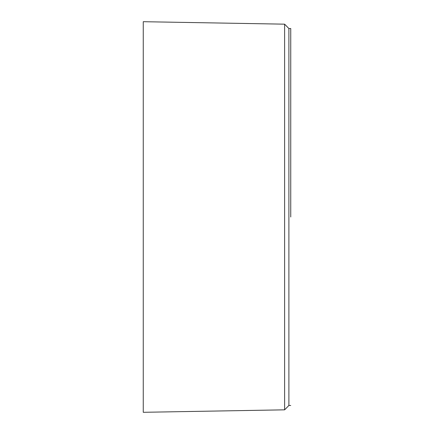 <?xml version="1.0" encoding="UTF-8"?>
<svg xmlns="http://www.w3.org/2000/svg" width="434" height="434" viewBox="0 0 434 434"><rect width="100%" height="100%" fill="white"/><g stroke="black" fill="none" stroke-linecap="round" stroke-linejoin="round"><path stroke-width="0.65" d="M284.617 217L284.617 409.832L288.898 405.475L288.898 28.525L284.617 24.168L284.617 217M284.617 409.832L143.258 412.3L143.258 21.7L284.617 24.168M290.742 217L290.742 28.525L290.742 217M288.898 217L288.898 28.525L288.898 217M290.742 405.475L288.898 405.475M290.742 28.525L288.898 28.525"/></g></svg>
